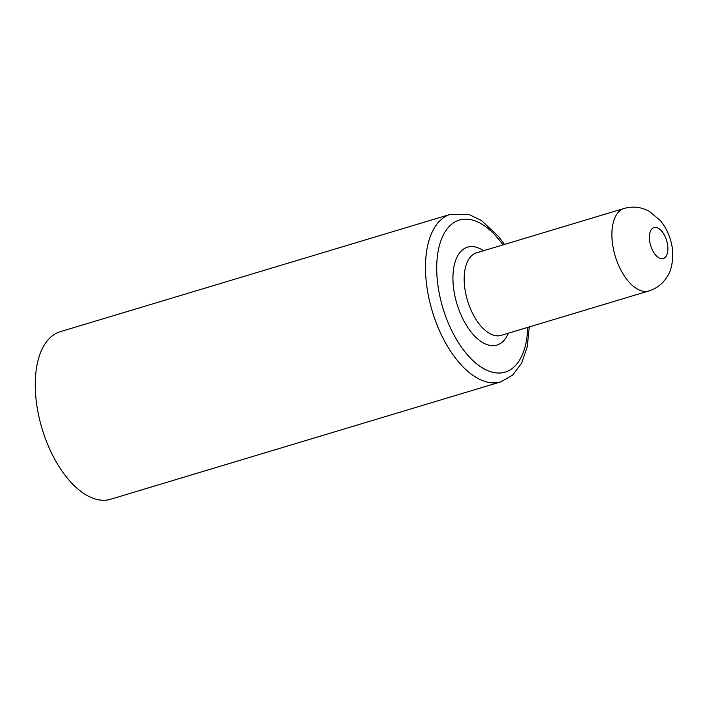 <?xml version="1.0" encoding="UTF-8"?>
<svg xmlns="http://www.w3.org/2000/svg" width="707" height="707" viewBox="0 0 707 707"><rect width="100%" height="100%" fill="white"/><g stroke="black" fill="none" stroke-linecap="round" stroke-linejoin="round"><path stroke-width="1.06" d="M504.445 244.445L498.735 236.695L481.44 220.504L469.307 214.645L450.439 214.318L60.21 331.707A87.474 45.319 73.3 0 0 40.025 421.328A87.474 45.319 73.3 0 0 110.61 499.248L500.839 381.851L512.646 375.108L521.642 363.098L527.254 346.695L529.26 326.926M450.439 214.318A87.474 45.319 73.3 0 0 430.254 303.939A87.474 45.319 73.3 0 0 500.839 381.851M502.942 244.905A79.405 41.13 73.3 0 0 450.545 225.171A79.405 41.13 73.3 0 0 441.053 301.403A79.405 41.13 73.3 0 0 491.153 371.873A79.405 41.13 73.3 0 0 527.749 327.385M614.233 252.549A43.065 22.306 73.3 0 0 648.991 290.913C657.616 288.111 664.059 282.694 668.309 274.652C671.897 269.137 674.602 254.723 671.058 241.988C669.061 233.982 665.464 226.814 660.285 220.504L649.371 211.393C641.355 206.983 632.959 205.993 624.175 208.432A43.065 22.306 73.3 0 0 614.233 252.549M624.175 208.432L476.465 252.867A43.065 22.306 73.3 0 0 466.523 296.984A43.065 22.306 73.3 0 0 501.272 335.348L648.991 290.913M650.246 244.118A16.146 8.369 73.3 0 0 662.583 258.656A16.146 8.369 73.3 0 0 667.01 241.953A16.146 8.369 73.3 0 0 654.673 227.424A16.146 8.369 73.3 0 0 650.246 244.118M483.526 250.738A51.143 26.495 73.3 0 0 455.715 299.521A51.143 26.495 73.3 0 0 481.75 341.958A51.143 26.495 73.3 0 0 508.342 333.218"/></g></svg>
